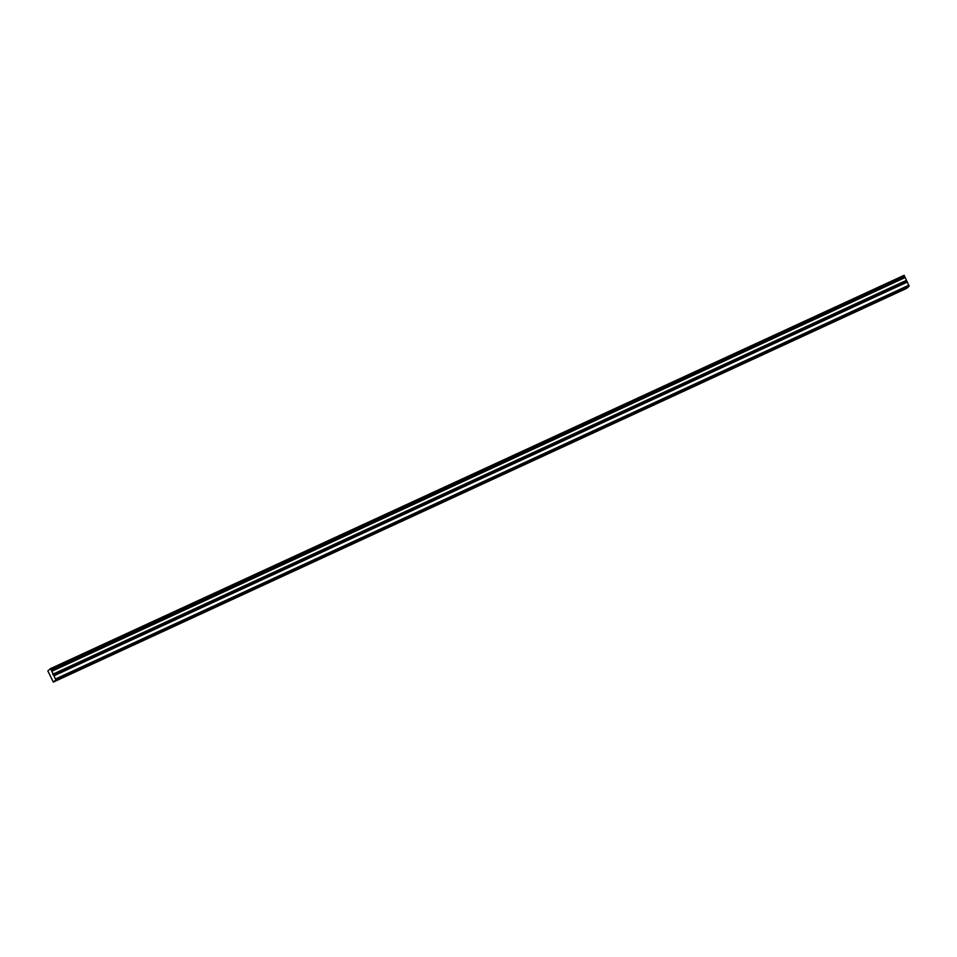 <?xml version="1.0" encoding="UTF-8"?>
<svg xmlns="http://www.w3.org/2000/svg" width="957" height="957" viewBox="0 0 957 957"><rect width="100%" height="100%" fill="white"/><g stroke="black" fill="none" stroke-linecap="round" stroke-linejoin="round"><path stroke-width="1.44" d="M897.463 292.256L899.7 291.036L897.463 292.256M64.239 676.707L66.476 675.486L64.239 676.707M96.286 661.921L98.523 660.701L96.286 661.921M128.334 647.135L130.571 645.915L128.334 647.135M160.381 632.35L162.618 631.13L160.381 632.35M192.429 617.564L194.666 616.344L192.429 617.564M224.476 602.778L226.701 601.558L224.476 602.778M256.524 587.993L258.749 586.773L256.524 587.993M288.571 573.195L290.796 571.987L288.571 573.195M320.619 558.409L322.844 557.201L320.619 558.409M352.666 543.624L354.891 542.404L352.666 543.624M384.714 528.838L386.939 527.618L384.714 528.838M416.762 514.053L418.987 512.832L416.762 514.053M448.809 499.267L451.034 498.047L448.809 499.267M480.857 484.481L483.082 483.261L480.857 484.481M512.904 469.696L515.129 468.475L512.904 469.696M544.952 454.91L547.177 453.69L544.952 454.91M576.999 440.124L579.224 438.904L576.999 440.124M609.047 425.339L611.272 424.118L609.047 425.339M641.094 410.541L643.319 409.333L641.094 410.541M673.142 395.755L675.367 394.547L673.142 395.755M705.177 380.97L707.414 379.762L705.177 380.97M737.225 366.184L739.462 364.964L737.225 366.184M769.272 351.398L771.509 350.178L769.272 351.398M801.32 336.613L803.557 335.393L801.32 336.613M833.368 321.827L835.605 320.607L833.368 321.827M865.415 307.041L867.652 305.821L865.415 307.041M55.901 679.901L50.565 668.596L47.85 670.917L53.329 682.09L55.901 679.901L909.15 286.203L906.578 288.404L53.329 682.09M50.565 668.596L904.15 275.305L904.616 276.274L51.367 669.972M909.15 286.203L904.616 276.274M55.673 678.908L908.923 285.21M50.9 669.003L904.15 275.305M905.023 277.614L51.774 671.312M905.98 280.557L52.731 674.254M907.392 282.028L54.142 675.726M53.054 674.841L906.303 281.143"/></g></svg>
